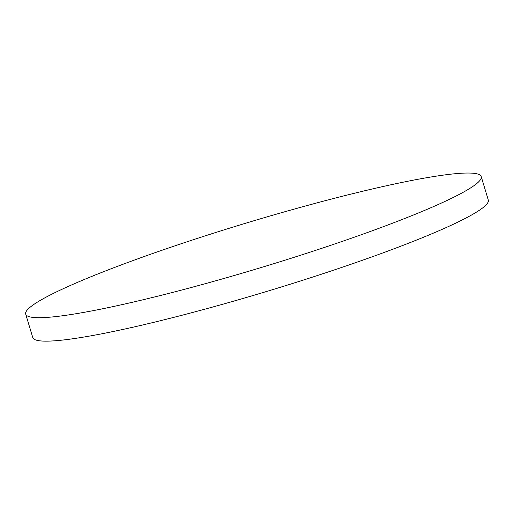 <?xml version="1.0" encoding="UTF-8"?>
<svg xmlns="http://www.w3.org/2000/svg" width="514" height="514" viewBox="0 0 514 514"><rect width="100%" height="100%" fill="white"/><g stroke="black" fill="none" stroke-linecap="round" stroke-linejoin="round"><path stroke-width="0.77" d="M424.198 178.152A237.918 23.445 163.2 0 1 481.22 176.604A237.918 23.445 163.2 0 1 260.238 267.813A237.918 23.445 163.2 0 1 25.7 314.131A237.918 23.445 163.2 0 1 169.626 247.645A237.918 23.445 163.2 0 1 424.198 178.152M481.22 176.604L488.3 200.049A237.918 23.445 163.2 0 1 267.319 291.258A237.918 23.445 163.2 0 1 32.78 337.576L25.7 314.131"/></g></svg>
